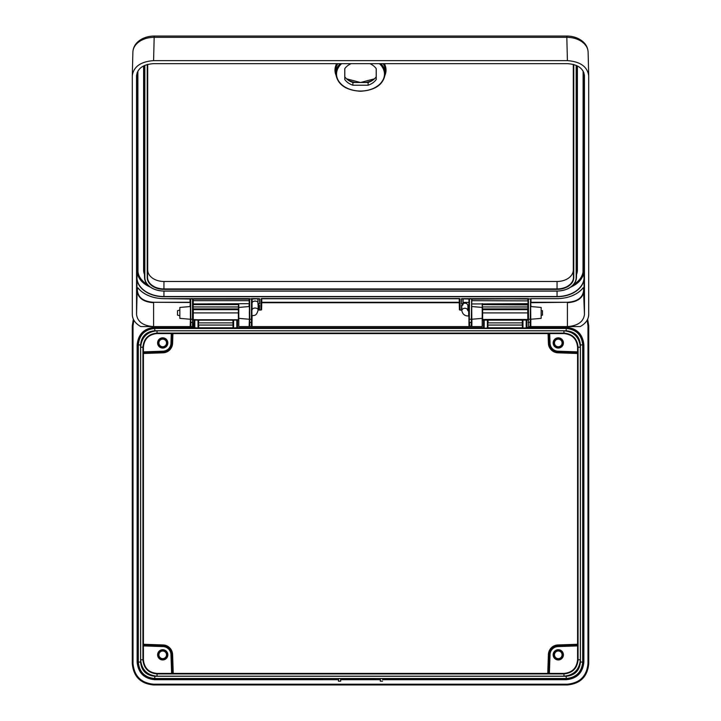 <?xml version="1.0" encoding="UTF-8"?>
<svg xmlns="http://www.w3.org/2000/svg" width="721" height="721" viewBox="0 0 721 721"><rect width="100%" height="100%" fill="white"/><g stroke="black" fill="none" stroke-linecap="round" stroke-linejoin="round"><path stroke-width="1.08" d="M461.494 305.461L461.341 305.434A1.19 0.838 180 0 0 461.674 305.47A1.343 0.946 0 0 1 461.494 305.461L461.791 310.147L460.025 310.147L461.494 309.615L461.791 310.147L461.837 308.155M259.659 298.954L259.2 298.629L259.659 303.82L259.389 298.71M259.506 298.845L259.506 303.577A1.343 0.946 0 0 0 257.983 304.541L259.551 305.506M252.089 315.915L251.944 326.577L250.89 326.577L251.719 326.144L251.773 316.032M251.818 298.909L249.34 298.909M249.196 298.665L193.174 298.629L249.637 298.584L249.745 322.539L249.133 326.352L249.394 319.205L249.439 326.144L250.89 326.577M250.268 326.577L249.133 326.352M467.92 310.796L467.451 309.615L468.686 309.868L468.686 315.951L469.227 315.951L468.974 326.352L468.911 315.951M471.66 298.909L469.479 298.927L469.281 322.332L469.281 326.144L471.561 326.144L471.651 311.905M470.11 326.577L468.974 326.352M530.62 298.909L528.133 298.909M530.602 306.515L541.165 307.443L541.165 318.376L530.863 319.232L530.737 326.577L529.692 326.577L530.512 326.144L530.602 311.535M471.786 326.577L482.214 326.577L482.214 318.376L471.913 319.232L471.867 326.352L470.732 326.577M190.236 298.665L163.946 298.629A29.985 21.197 0 0 1 137.864 287.877L137.945 287.868A29.831 21.098 180 0 0 163.946 298.629L190.083 298.629L190.389 299.188L190.686 298.584L190.786 322.539L190.182 326.352L190.443 319.205L190.488 326.144L191.308 326.577L192.462 326.577L192.561 298.927L190.38 298.909M191.308 326.577L190.182 326.352M249.006 303.676L192.895 303.965L192.904 300.666L249.304 300.666L249.015 306.551M459.719 298.737L261.281 298.737L459.412 298.521L460.025 298.954L459.412 309.724L460.025 310.147M139.117 41.719C135.052 44.684 132.97 48.244 132.88 52.39L132.88 52.128C133.169 47.316 135.44 43.395 139.703 40.349L139.703 40.349C143.849 37.519 148.679 36.086 154.177 36.05L154.177 37.33C148.328 37.384 143.308 38.844 139.117 41.719A4.56 2.28 -125.3 0 1 139.703 40.349M581.883 41.719A4.56 2.28 -54.7 0 0 581.297 40.349C585.56 43.395 587.831 47.316 588.12 52.128L588.12 52.39C588.03 48.244 585.948 44.684 581.883 41.719C577.692 38.844 572.672 37.384 566.823 37.33L566.823 36.05L154.177 36.05M469.209 315.113L469.137 302.387L463.062 302.604M251.791 315.113L251.818 299.188M528.114 308.804L528.169 315.113M192.886 310.327L192.831 315.113M472.012 298.674L527.781 298.71L528.096 303.226M461.449 305.506L463.017 304.541A1.343 0.946 0 0 0 461.494 303.577L461.8 298.629L468.875 298.629L461.8 298.629L461.494 303.577L461.611 298.71M530.737 326.577L580.189 326.577C585.686 323.495 588.525 319.484 588.706 314.527L588.706 75.696C587.354 66.62 580.252 61.6 567.409 60.636L153.591 60.636C140.748 61.6 133.646 66.62 132.294 75.696L132.294 314.527C132.475 319.484 135.314 323.495 140.811 326.577L190.263 326.577M136.548 314.527C137.549 321.836 143.227 325.856 153.591 326.577L153.591 302.712C143.605 302.036 138.117 298.152 137.134 291.068L136.548 314.527L136.548 75.696C137.567 68.369 143.254 64.358 153.591 63.655L567.409 63.655C577.773 64.376 583.451 68.387 584.452 75.696L584.443 75.489M583.866 287.751L583.866 291.068C582.91 298.134 577.422 302.009 567.409 302.712L567.409 326.577C577.746 325.865 583.433 321.854 584.452 314.527L584.434 75.272M588.706 75.696L588.12 52.119M132.88 52.119L132.294 75.696M527.988 298.665L471.967 298.629L528.43 298.584L528.538 326.577L529.692 326.577M190.398 306.515L179.835 307.443L179.835 318.376L190.137 319.232M190.398 311.535L190.443 319.205M190.488 322.332L190.38 298.972M249.349 311.535L249.394 319.205M249.439 322.332L249.34 298.972M249.087 319.232L238.786 318.376L239.507 318.439L238.786 318.376L238.786 326.577L249.214 326.577M238.786 303.676L238.786 307.443L249.349 306.515L249.304 303.901M482.214 303.676L482.214 307.443L471.651 306.515L471.696 303.901M236.812 328.28L236.812 320.088L233.613 320.088L233.613 327.983L237.236 327.74L237.236 320.151L237.425 328.271L233.009 328.271L232.919 319.827L238.381 319.754L193.246 319.754L238.381 319.754L238.354 309.67L193.282 309.67L193.246 319.754L192.858 315.951L192.462 326.577M192.868 298.972L192.768 326.487M192.822 316.032L192.84 309.868M251.944 326.577L469.056 326.577M482.214 318.376L481.493 318.439L482.214 318.376L482.214 307.443M530.962 298.674L530.962 302.279L567.409 302.279C577.233 301.603 582.622 297.791 583.568 290.86L583.568 287.697L583.055 287.868L584.046 287.796L583.172 287.859A29.985 21.197 0 0 1 557.054 298.629L530.917 298.629L557.054 298.629A29.831 21.098 180 0 0 583.055 287.868M528.169 319.538L528.133 298.972M137.432 287.697L137.432 290.86C138.396 297.809 143.785 301.612 153.591 302.279L190.038 302.279L190.038 298.674M136.954 287.796L136.954 279.541A27.146 19.197 0 0 0 163.946 296.728L557.054 296.728A27.146 19.197 0 0 0 584.046 279.541L584.046 287.796M583.875 72.605L583.875 271.574L583.118 271.033L583.875 271.574L584.046 278.387M147.715 64.394L147.715 270.005A16.232 11.482 180 0 0 163.946 281.478L557.054 281.478A16.232 11.482 180 0 0 573.285 270.005L573.285 64.394M528.178 316.032L528.16 309.868M238.786 318.376L238.786 307.443M530.62 298.972L530.818 326.352M469.281 322.332L469.182 298.972M471.66 298.972L471.867 326.352M251.818 298.972L252.026 326.352M528.087 298.791L472.012 299.143L471.687 303.442L471.696 300.666L528.096 300.9M351.1 63.655A17.493 12.374 180 0 0 344.755 68.693L344.755 79.481A17.493 12.374 180 0 0 352.875 85.222L368.125 85.222A17.493 12.374 180 0 0 376.245 79.481L376.245 68.693A17.493 12.374 180 0 0 369.9 63.655M376.209 68.648L376.209 76.787A17.466 12.347 0 0 1 368.116 82.509L352.884 82.509A17.466 12.347 0 0 1 344.791 76.787L344.791 68.648M352.884 82.509L352.875 85.222M344.791 76.787L344.755 79.481M376.209 76.787L376.245 79.481M368.116 82.509L368.125 85.222M251.422 326.604L251.521 298.584L259.2 298.629L251.962 298.665M471.255 326.604L471.651 299.188M530.214 326.604L530.557 298.818M136.954 279.216L137.125 271.574L137.882 271.033L137.125 271.583L137.125 72.614M584.046 287.976L583.577 287.697M530.638 306.524L530.611 299.188M471.705 298.927L471.696 300.666M192.904 300.666L193.219 298.71L248.988 298.674M190.389 299.188L190.362 306.524M461.494 305.506L461.494 309.615L461.593 305.515M459.547 298.629L460.025 309.724L460.025 298.954M261.281 298.737L260.975 309.724L260.975 298.954M459.412 309.724L459.241 302.712L261.759 302.712L261.588 309.724L261.453 298.629M259.659 303.82A1.19 0.838 180 0 0 259.326 305.47A1.19 0.838 180 0 0 259.659 305.434L259.209 310.147L259.506 305.506M461.8 298.629L461.341 298.954M251.764 298.818L251.863 302.496L252.323 302.279M259.506 305.461L259.506 305.461A1.343 0.946 0 0 1 257.983 304.541L257.839 298.674M469.182 299.017L461.494 298.836M528.133 299.017L471.804 298.665M249.34 299.017L193.012 298.665M190.056 306.551L190.443 298.818M190.389 299.017L163.946 298.674C154.186 298.512 146.246 295.736 140.135 290.338L137.945 287.868M530.764 298.665L557.054 298.674C568.499 298.395 577.215 294.79 583.172 287.859M567.409 302.279L530.962 302.712L530.611 299.017M561.542 656.786A3.803 3.803 0 0 0 560.244 651.568A3.803 3.803 0 0 0 555.026 652.865A3.803 3.803 0 0 0 556.315 658.084A3.803 3.803 0 0 0 561.542 656.786M562.218 657.201A4.596 4.596 0 0 1 555.909 658.76A4.596 4.596 0 0 1 554.341 652.451A4.596 4.596 0 0 1 560.65 650.892A4.596 4.596 0 0 1 562.218 657.201M165.974 656.786A3.803 3.803 0 0 0 164.685 651.568A3.803 3.803 0 0 0 159.458 652.865A3.803 3.803 0 0 0 160.756 658.084A3.803 3.803 0 0 0 165.974 656.786M166.659 657.201A4.596 4.596 0 0 1 160.35 658.76A4.596 4.596 0 0 1 158.782 652.451A4.596 4.596 0 0 1 165.091 650.892A4.596 4.596 0 0 1 166.659 657.201M165.974 344.908A3.803 3.803 0 0 0 164.685 339.681A3.803 3.803 0 0 0 159.458 340.979A3.803 3.803 0 0 0 160.756 346.197A3.803 3.803 0 0 0 165.974 344.908M166.659 345.314A4.596 4.596 0 0 1 160.35 346.882A4.596 4.596 0 0 1 158.782 340.573A4.596 4.596 0 0 1 165.091 339.005A4.596 4.596 0 0 1 166.659 345.314M561.542 344.908A3.803 3.803 0 0 0 560.244 339.681A3.803 3.803 0 0 0 555.026 340.979A3.803 3.803 0 0 0 556.315 346.197A3.803 3.803 0 0 0 561.542 344.908M562.218 345.314A4.596 4.596 0 0 1 555.909 346.882A4.596 4.596 0 0 1 554.341 340.573A4.596 4.596 0 0 1 560.65 339.005A4.596 4.596 0 0 1 562.218 345.314M528.114 304.938L482.556 304.632L527.817 304.632L528.178 319.881M192.949 319.457L193.183 304.632L238.444 304.632L193.183 304.632L238.444 304.632L238.768 319.538L238.768 307.092M548.618 673.414L549.267 654.83L550.024 654.839L549.375 673.414M143.425 645.133L162.721 645.809L162.703 646.575A8.255 8.255 0 0 0 162.703 646.575L143.425 645.899M577.575 645.899L558.297 646.575L558.279 645.701A9.121 9.121 0 0 0 549.159 654.83L548.51 673.414M172.598 654.803L171.841 654.83A9.121 9.121 0 0 0 162.721 645.701L162.73 644.944A9.887 9.887 0 0 1 172.598 654.803L173.247 673.414M482.232 307.092L482.232 319.538L482.547 306.822M549.699 333.58L550.024 342.926A8.255 8.255 0 0 0 558.297 351.199L558.279 352.064L577.575 352.74M577.575 645.133L558.279 645.809A9.012 9.012 0 0 0 549.267 654.83L548.402 654.812A9.887 9.887 0 0 1 558.27 644.944L558.279 645.701L577.575 645.034M171.625 673.414L170.976 654.839L171.733 654.83A9.012 9.012 0 0 0 162.721 645.809L143.425 645.034M172.058 333.58L171.733 342.944L172.598 342.953A9.887 9.887 0 0 1 162.748 352.821L143.425 353.497M528.268 319.971L526.907 320.151L526.907 327.289L566.219 327.289C576.953 328.343 582.838 334.229 583.866 344.935L583.866 662.058C582.811 672.783 576.935 678.668 566.219 679.705L382.563 679.705L382.364 678.56L380.481 678.56L380.282 681.156L380.282 679.705L340.718 679.705L340.519 678.56L340.718 681.156L340.718 679.705M382.364 678.56L382.563 679.705M382.563 681.156L380.282 681.156M154.781 330.75C146.165 331.579 141.433 336.31 140.586 344.935L140.586 662.058C141.415 670.674 146.147 675.406 154.781 676.253L566.219 676.253C574.835 675.415 579.567 670.683 580.414 662.058L580.414 344.935C579.585 336.328 574.853 331.597 566.219 330.75L154.781 330.75L154.781 328.47L566.219 328.47C576.241 329.452 581.73 334.941 582.694 344.935L582.694 662.058C581.712 672.071 576.223 677.569 566.219 678.533L154.781 678.533C144.759 677.551 139.27 672.053 138.306 662.058L138.306 344.935C139.288 334.923 144.777 329.434 154.781 328.47L154.781 328.055C144.533 329.037 138.91 334.661 137.891 344.935L137.891 662.058C138.874 672.296 144.506 677.929 154.781 678.948L338.636 678.56L338.437 681.156L340.718 681.156M338.437 681.156L338.437 679.705L154.781 679.705C144.047 678.65 138.162 672.765 137.134 662.058L137.134 344.935C138.189 334.211 144.065 328.325 154.781 327.289L193.643 327.289L194.102 328.055L154.781 328.055L154.781 327.289M133.836 320.16L133.024 325.874L133.024 663.626C134.259 676.127 141.109 682.985 153.591 684.193L567.409 684.193C579.909 682.958 586.768 676.109 587.976 663.626L587.976 325.874L587.164 320.16M338.636 678.56L340.519 678.56M340.718 678.948L380.481 678.56M337.68 673.414L563.957 673.414C572.231 672.603 576.773 668.061 577.575 659.787L577.575 347.207C576.773 338.933 572.231 334.391 563.957 333.58L157.043 333.58C148.769 334.391 144.227 338.933 143.425 347.207L143.425 659.787C144.227 668.061 148.769 672.603 157.043 673.414L337.68 673.414M528.078 309.868L527.808 308.345M192.922 309.868L193.192 308.345M563.957 330.813C573.907 331.768 579.369 337.239 580.351 347.207L580.351 659.787C579.396 669.737 573.925 675.207 563.957 676.19L157.043 676.19C147.093 675.226 141.631 669.764 140.649 659.787L140.649 347.207C141.604 337.257 147.075 331.795 157.043 330.813L563.957 330.813L563.957 333.517C572.267 334.328 576.836 338.888 577.647 347.207L577.575 347.207M382.554 678.948L566.219 678.948C576.467 677.956 582.09 672.332 583.109 662.058L583.109 344.935C582.126 334.697 576.494 329.064 566.219 328.055L522.374 328.271L522.68 320.088L522.977 327.983L526.186 327.983L526.186 320.088L522.977 320.088L522.977 328.28M140.649 347.207L142.929 347.207L142.929 659.787C143.776 668.376 148.481 673.081 157.043 673.91L563.957 673.91C572.537 673.063 577.242 668.358 578.071 659.787L578.071 347.207C577.224 338.627 572.519 333.913 563.957 333.093L157.043 333.093C148.463 333.94 143.758 338.645 142.929 347.207L143.353 347.207C144.164 338.888 148.733 334.328 157.043 333.517L157.043 333.58M132.267 325.874L133.34 319.196L132.267 325.874L132.267 663.626L132.267 325.874L133.024 325.874M588.733 663.626L588.733 325.874L587.66 319.196L588.733 325.874L588.733 663.626C587.489 676.559 580.387 683.67 567.409 684.95L153.591 684.95C140.658 683.706 133.547 676.595 132.267 663.626L132.267 663.626C133.484 676.613 140.595 683.724 153.591 684.95L567.409 684.95C580.405 683.724 587.516 676.613 588.733 663.626L587.976 663.626M143.425 351.866L162.703 351.199L162.748 352.821M172.382 673.414L171.733 654.83L172.49 673.414M550.024 342.926L548.402 342.953L548.068 333.58M522.374 328.271L522.283 319.827L527.835 319.845L527.718 309.67L482.646 309.67L482.619 319.754L482.106 319.971M528.051 319.457L482.313 319.457M198.023 328.28L198.32 320.088L198.626 328.271L198.023 328.28L194.21 328.271L194.4 320.142L194.4 327.749L198.023 327.983L198.023 320.088L194.814 320.088L194.814 328.28M233.198 325.054L233.307 320.088L233.198 325.054L198.744 325.054L198.626 328.271M487.802 322.873L487.991 328.271L483.575 328.271L487.693 327.965L487.802 322.873L487.991 328.271M338.446 678.948L338.437 679.705M380.282 678.948L380.282 679.705M238.75 304.938L238.759 307.128L238.444 304.632M526.186 328.28L526.483 320.088L526.79 328.271M233.009 328.271L233.613 328.28M192.831 319.538L198.717 319.827L198.437 325.054M482.232 319.538L488.081 319.827L488.108 322.873L522.563 322.873M577.575 353.497L558.27 352.821L558.279 352.064A9.121 9.121 0 0 1 549.159 342.944L548.834 333.58M194.102 319.845L193.643 327.289L194.4 327.749M143.425 352.632L162.721 351.956A9.012 9.012 0 0 0 171.733 342.944L170.976 342.926L171.301 333.58M467.92 309.787L467.92 305.713A3.046 2.533 180 0 0 464.883 303.19A3.046 2.533 180 0 0 463.035 303.703M461.846 305.506A3.046 2.533 180 0 0 461.837 305.713L461.837 310.796A3.046 2.533 0 0 1 464.883 308.264A3.046 2.533 0 0 1 467.623 309.697M541.165 310.336L542.471 310.688L542.471 315.14L541.165 315.492M253.756 301.324A2.28 1.487 -0 0 1 253.927 301.243A2.28 1.487 -0 0 1 255.099 301.036A2.28 1.487 -0 0 1 256.27 301.243A2.28 1.487 -0 0 1 256.451 301.324M257.929 302.378A3.046 1.983 180 0 0 256.658 301.396A3.046 1.983 180 0 0 255.099 301.117A3.046 1.983 180 0 0 253.54 301.396A3.046 1.983 180 0 0 252.053 303.099L252.053 309.697M179.835 315.762L177.51 315.14L177.51 310.688L179.835 310.057M463.161 298.674L463.017 304.541A1.343 0.946 0 0 1 461.674 305.47A1.19 0.838 180 0 0 461.341 303.82M259.524 298.719L251.818 299.017M251.521 298.927L249.646 298.927M249.745 326.604L249.745 322.539L251.719 322.332M469.578 326.604L469.578 322.539L471.561 322.332M530.314 298.927L528.439 298.927M190.786 326.604L190.786 322.539L192.768 322.332M249.313 303.442L248.988 299.143L193.219 299.143L193.201 300.9M528.096 304.812L528.087 303.676L471.687 303.965L471.687 303.442M380.886 63.655A24.73 17.484 0 0 1 385.23 73.704C383.599 84.447 375.362 90.296 360.5 91.261C345.638 90.296 337.401 84.447 335.77 73.704A24.73 17.484 0 0 1 340.114 63.655M341.61 63.655A23.964 16.953 180 0 0 338.96 81.518A23.964 16.953 180 0 0 360.5 91.035A23.964 16.953 180 0 0 382.04 81.518A23.964 16.953 180 0 0 379.39 63.655M384.338 63.655A25.523 18.052 0 0 1 385.176 74.732M385.23 73.704L385.266 70.793A24.766 17.511 180 0 0 383.212 63.655M355.462 82.509A20.909 14.78 0 0 1 347.946 79.986M581.297 40.349L581.297 40.349C577.151 37.519 572.321 36.086 566.823 36.05M373.054 79.986A20.909 14.78 0 0 1 365.538 82.509M193.21 300.9L193.201 303.226M530.512 322.332L528.232 322.332M190.344 302.496L153.591 302.279M249.295 298.791L249.304 300.666M192.904 304.812L192.913 303.883M261.759 298.611L261.759 302.279L459.241 302.279L459.241 298.611M252.17 298.674L252.17 302.559M459.845 298.647L261.588 298.521M468.875 309.868L468.983 298.683M259.1 305.497L259.209 310.147L261.588 309.724M463.071 302.387L468.83 302.387M530.656 302.496L530.944 306.551M573.745 284.371A26.064 18.431 180 0 0 583.019 271.835L583.118 71.028M137.882 71.028L137.981 271.835A26.064 18.431 180 0 0 147.255 284.371M577.386 65.935L577.386 270.222A20.332 14.375 0 0 1 576.539 274.322M144.461 274.322A20.332 14.375 0 0 1 143.614 270.222L143.614 65.935M137.432 290.86L137.134 287.751M137.828 287.859L136.954 287.976M583.568 290.86L584.452 314.527M567.409 60.636L566.823 37.33L154.177 37.33L153.591 60.636M573.772 64.52L573.772 277.531A16.718 11.824 0 0 1 557.054 289.355L163.946 289.355A16.718 11.824 0 0 1 147.228 277.531L147.228 64.52M144.84 65.359L144.84 277.531A19.107 13.51 180 0 0 163.946 291.041L557.054 291.041A19.107 13.51 180 0 0 576.16 277.531L576.16 65.359M576.458 65.494L576.458 277.324L576.62 65.566M576.16 277.531L576.458 277.324A19.413 13.726 0 0 1 576.458 277.558A19.413 13.726 0 0 1 557.054 291.05L163.946 291.05A19.413 13.726 0 0 1 144.542 277.558A19.413 13.726 0 0 1 144.542 277.324L144.38 270.745A19.575 13.843 180 0 0 144.38 270.988A19.575 13.843 180 0 0 144.389 271.231M576.611 271.231A19.575 13.843 180 0 0 576.62 270.988A19.575 13.843 180 0 0 576.62 270.745A0.757 0.541 180 0 1 577.386 270.222M144.84 277.531L144.542 65.494M144.38 65.566L144.38 270.745A0.757 0.541 0 0 0 143.614 270.222M147.535 64.439L147.535 277.324A16.412 11.608 180 0 0 163.946 288.932L557.054 288.932A16.412 11.608 180 0 0 573.465 277.324L573.285 270.005M557.054 289.355L557.054 281.478M573.772 277.531L573.465 64.439M147.228 277.531L147.715 270.005M163.946 289.355L163.946 281.478M335.824 74.732A25.523 18.052 0 0 1 336.662 63.655M584.046 279.216L583.776 272.412A26.83 18.971 0 0 1 570.942 286.976M584.046 278.369L583.776 272.412A0.757 0.532 7.1 0 0 583.019 271.835M190.686 298.584L192.561 298.584M259.407 305.515L259.506 309.615L260.975 310.147M469.479 298.584L471.354 298.584M137.107 279.424A26.992 19.088 180 0 0 163.946 296.511L557.054 296.511A26.992 19.088 180 0 0 583.893 279.424M557.054 296.728L557.054 291.131C568.662 290.365 575.133 285.84 576.458 277.558L576.62 270.988M163.946 296.728L163.946 291.131C152.338 290.365 145.867 285.84 144.542 277.558L144.38 270.988M150.058 286.976A26.83 18.971 0 0 1 137.224 272.412A0.757 0.532 -7.1 0 1 137.981 271.835M527.79 304.632L527.79 303.676M482.511 303.676L482.511 304.632M238.489 304.632L238.489 303.676M193.21 303.676L193.21 304.632M528.223 319.232L530.521 319.232M469.272 319.232L471.57 319.232M469.137 298.791L468.983 302.279M190.479 319.232L192.777 319.232M249.43 319.232L251.728 319.232M337.788 63.655A24.766 17.511 180 0 0 335.734 70.793L335.77 73.704M558.279 659.949A5.128 5.128 0 0 1 553.16 654.83A5.128 5.128 0 0 1 558.279 649.702A5.128 5.128 0 0 1 563.407 654.83A5.128 5.128 0 0 1 558.279 659.949M558.279 348.063A5.128 5.128 0 0 1 553.16 342.944A5.128 5.128 0 0 1 558.279 337.816A5.128 5.128 0 0 1 563.407 342.944A5.128 5.128 0 0 1 558.279 348.063M162.721 348.063A5.128 5.128 0 0 1 157.593 342.944A5.128 5.128 0 0 1 162.721 337.816A5.128 5.128 0 0 1 167.84 342.944A5.128 5.128 0 0 1 162.721 348.063M162.721 659.949A5.128 5.128 0 0 1 157.593 654.83A5.128 5.128 0 0 1 162.721 649.702A5.128 5.128 0 0 1 167.84 654.83A5.128 5.128 0 0 1 162.721 659.949M193.246 319.754L192.732 319.971M558.297 646.575A8.255 8.255 0 0 0 550.024 654.839M577.575 352.632L558.279 351.956A9.012 9.012 0 0 1 549.267 342.944L548.942 333.58M143.425 352.74L162.721 352.064A9.121 9.121 0 0 0 171.841 342.944L172.166 333.58M238.471 320.151L237.533 320.151L237.533 327.74L483.467 327.74L483.467 320.151L482.529 320.151M193.643 319.845L193.165 320.151M154.781 676.253L154.781 679.705M566.219 676.253L566.219 679.705M487.802 325.054L522.563 325.054M233.198 322.873L198.437 322.873M143.425 644.268L162.73 644.944M547.753 673.414L548.402 654.812M558.27 644.944L577.575 644.268M558.27 352.821A9.887 9.887 0 0 1 548.402 342.953M172.932 333.58L172.598 342.953M140.649 659.787L143.425 659.787M157.043 676.19L157.043 673.477C148.733 672.666 144.164 668.106 143.353 659.787M563.957 676.19L563.957 673.414M580.351 659.787L577.647 659.787C576.836 668.106 572.267 672.666 563.957 673.477M580.351 347.207L577.647 347.207M157.043 330.813L157.043 333.517M140.586 344.935L137.134 344.935M140.586 662.058L137.134 662.058M580.414 662.058L583.866 662.058M580.414 344.935L583.866 344.935M566.219 330.75L566.219 327.289M483.575 328.271L237.425 328.271M233.216 327.785L198.41 327.785M522.59 327.785L487.784 327.785M162.703 351.199A8.255 8.255 0 0 0 170.976 342.926M170.976 654.839A8.255 8.255 0 0 0 162.721 646.575M558.297 351.199L577.575 351.866M528.006 306.957L482.664 306.957L527.7 307.002L528.015 305.362M528.024 309.67L527.718 308.912L482.646 308.912L527.718 308.912L528.006 307.002M528.024 312.914L482.34 312.914M487.784 320.133L522.59 320.133M238.642 306.957L193.3 306.957L238.336 307.002L238.642 305.362M198.41 320.133L233.216 320.133M192.976 312.914L238.66 312.914M238.66 309.67L238.354 308.912L193.282 308.912L238.354 308.912L238.642 307.002M487.387 328.28L487.387 320.088L483.764 320.151L483.881 327.965L483.575 319.782M484.188 319.782L484.188 328.28M482.358 307.002L482.34 309.67M192.994 307.002L192.976 309.67M527.817 304.632L482.556 304.632L482.241 307.11M487.991 319.782L487.387 319.782M522.977 319.782L522.374 319.782M526.6 327.289L526.6 327.749M526.79 319.782L526.186 319.782M237.425 319.782L236.812 319.782M233.613 319.782L233.009 319.782M198.626 319.782L198.023 319.782M194.814 319.782L194.21 319.782M192.985 305.362L192.994 306.957M482.358 305.362L482.358 306.957M133.024 663.626L132.267 663.626M153.591 684.193L153.591 684.95M588.733 325.874L587.976 325.874M567.409 684.193L567.409 684.95M252.107 309.67A3.046 1.983 -0 0 1 255.099 308.047A3.046 1.983 -0 0 1 258.145 310.021L258.145 304.992M346.54 78.814L360.5 82.509L374.46 78.814M557.054 291.131L163.946 291.131M468.686 315.951C465 316.14 462.72 314.419 461.837 310.796M468.686 309.868L469.209 309.868M252.053 310.021L251.296 309.868M258.145 310.021C256.189 316.961 254.062 314.924 251.296 315.951"/></g></svg>
